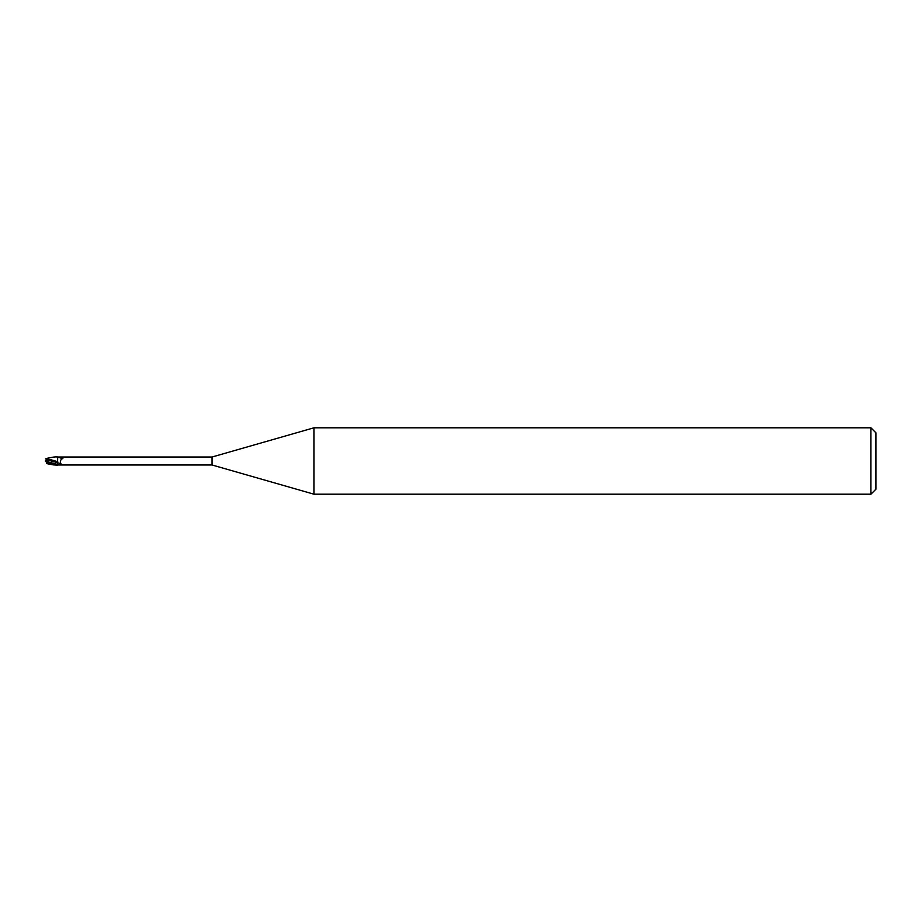 <?xml version="1.0" encoding="UTF-8"?>
<svg xmlns="http://www.w3.org/2000/svg" width="922" height="922" viewBox="0 0 922 922"><rect width="100%" height="100%" fill="white"/><g stroke="black" fill="none" stroke-linecap="round" stroke-linejoin="round"><path stroke-width="1.38" d="M313.929 494.192L212.06 464.988L212.06 457.012L313.929 427.808L870.921 427.808L875.9 432.787L875.9 489.213L870.921 494.192L313.929 494.192L313.929 427.808M870.921 494.192L870.921 427.808M48.163 462.222L47.852 460.09L57.579 462.729L57.74 465.31L57.579 461.622L57.717 465.149C54.513 465.241 50.641 463.87 46.1 461.023L47.31 461M59.965 457.035A4.495 0.692 -160.2 0 0 63.007 457.796L55.988 456.851L57.717 456.966L57.579 461.657M212.06 464.988L58.374 464.988M58.374 457.012L212.06 457.012M59.492 457.047L57.717 457.024M63.007 457.796L62.846 458.453C60.575 459.559 59.872 461.265 60.748 463.547C61.613 464.354 61.198 464.815 59.492 464.953L57.717 464.976L59.492 464.953A6.235 0.957 -160.2 0 1 57.717 464.423L57.717 462.752A4.518 0.692 -160.2 0 0 60.748 463.547M58.04 457.093A4.287 0.657 -160.2 0 0 62.846 458.453M47.034 461.473L47.644 459.859L46.284 459.859L46.1 461.012L46.1 460.159M57.717 465.149L53.349 464.884L46.215 461.91L46.1 461L47.921 461.922M57.717 461.703C47.172 458.545 47.276 459.144 45.432 458.868M46.342 459.709L46.584 458.949M47.644 459.859L46.284 459.859M47.852 460.09L47.76 459.087M47.84 461.818L57.717 464.423L57.717 465.31M45.432 460.654L46.884 461.392M57.717 456.966L57.579 461.772M53.349 457.116L55.988 456.851M46.549 462.936L46.031 461.357M45.432 461.346L47.034 460.527M46.526 462.867L46.1 461.565M53.349 457.105L46.768 458.372M46.768 463.628L53.349 464.884"/></g></svg>
